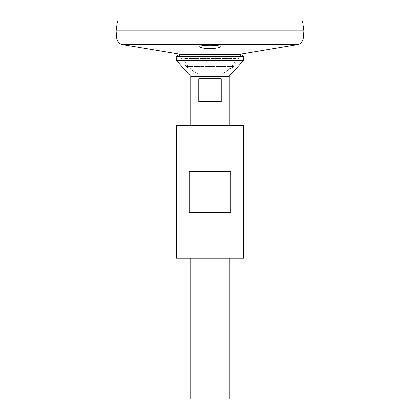 <?xml version="1.0" encoding="UTF-8"?>
<svg xmlns="http://www.w3.org/2000/svg" width="420" height="420" viewBox="0 0 420 420"><rect width="100%" height="100%" fill="white"/><g stroke="black" fill="none" stroke-linecap="round" stroke-linejoin="round"><path stroke-width="0.32" stroke-dasharray="2.1 1.58" d="M243.705 258.153L176.295 258.153M243.705 125.732L176.295 125.732M230.853 212.41L230.853 171.476L189.147 171.476L189.147 212.41L230.853 212.41M189.147 171.476L230.853 171.476L189.147 171.476M200.382 47.303C203.564 49.229 220.873 48.599 220.232 46.715C219.623 45.733 216.216 45.208 210 45.14L203.233 45.518C200.981 45.822 199.826 46.221 199.768 46.715L199.768 21L220.232 21L199.768 21L220.232 21L199.768 21L199.768 46.709M303.896 30.87L116.104 30.87M116.125 30.87L303.875 30.87L116.125 30.87M116.125 30.849L303.875 30.849L116.125 30.849M303.896 30.849L116.104 30.849M302.516 21L117.485 21M180.338 54.621L183.792 58.511L236.208 58.511L183.792 58.511A27.977 27.977 0 0 0 197.962 73.967L222.038 73.967L197.962 73.967L186.149 66.507L233.851 66.507L186.149 66.507L179.083 54.621L240.917 54.621L233.851 66.507L222.038 73.967A27.977 27.977 0 0 0 236.208 58.511L239.663 54.621M243.868 56.374L176.132 56.374M243.569 60.38L176.431 60.38M190.738 258.153L190.738 125.732M229.262 399L190.738 399M198.77 78.782L198.77 101.656L221.23 101.656L221.23 78.782L198.77 78.782M198.77 101.656L221.23 101.656L198.77 101.656M297.302 44.63L122.698 44.63M241.778 53.918L178.222 53.918M303.308 38.094L116.692 38.094M229.42 75.973L190.58 75.973M229.262 76.377L190.738 76.377M229.262 258.153L229.262 125.732M220.232 46.715L220.232 21L220.232 46.715"/><path stroke-width="0.63" d="M176.295 258.153L243.705 258.153L243.705 125.732L176.295 125.732L176.295 258.153M189.147 212.41L189.147 171.476L230.853 171.476L230.853 212.41L189.147 212.41M180.338 54.621L178.222 53.918L122.698 44.63C119.212 43.816 117.206 41.643 116.692 38.094L116.104 30.87L303.896 30.87L303.308 38.094C302.794 41.638 300.788 43.816 297.302 44.63L122.698 44.63M199.768 46.709L199.768 46.715C199.799 47.155 200.723 47.555 202.535 47.917C208.278 49.213 220.721 48.195 220.232 46.715C220.868 44.667 199.138 44.667 199.768 46.715L200.382 47.303M116.104 30.849L303.896 30.849L302.516 21L117.485 21L116.104 30.849M179.083 54.621L240.917 54.621L243.868 56.374L176.132 56.374L179.083 54.621M190.738 125.732L190.738 76.377L176.431 60.38L176.132 56.374M176.431 60.38L243.569 60.38L243.868 56.374M229.262 258.153L229.262 399L190.738 399L190.738 258.153M221.23 78.782L221.23 101.656L198.77 101.656L198.77 78.782L221.23 78.782M178.222 53.918L241.778 53.918L297.302 44.63M116.692 38.094L303.308 38.094M190.58 75.973L229.42 75.973L243.569 60.38M190.738 76.377L229.262 76.377L229.42 75.973M241.778 53.918L239.663 54.621M229.262 125.732L229.262 76.377"/></g></svg>
